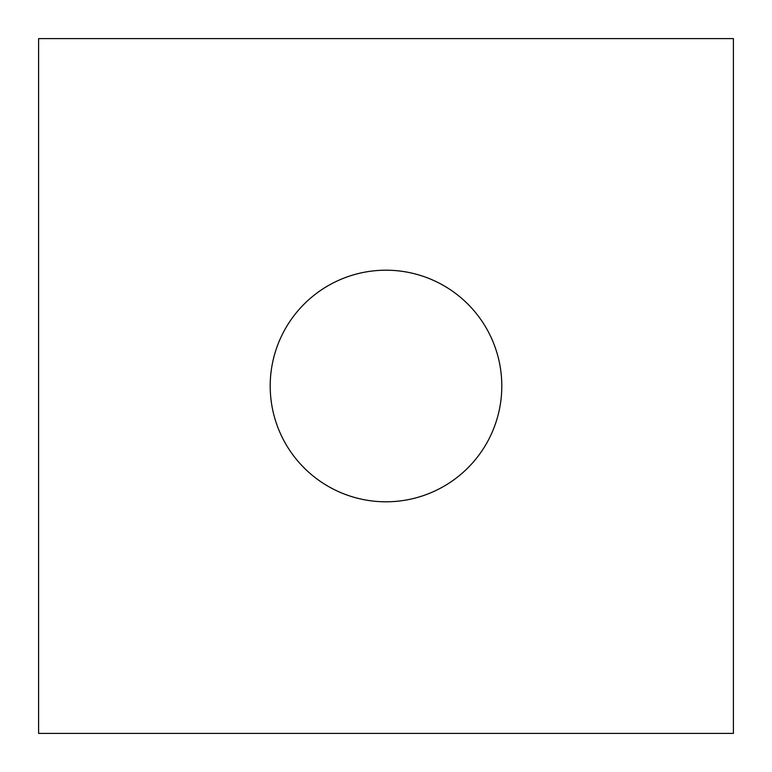 <?xml version="1.0" encoding="UTF-8"?>
<svg xmlns="http://www.w3.org/2000/svg" width="772" height="772" viewBox="0 0 772 772"><rect width="100%" height="100%" fill="white"/><g stroke="black" fill="none" stroke-linecap="round" stroke-linejoin="round"><path stroke-width="1.16" d="M386 270.2A115.8 115.8 0 0 0 270.2 386A115.8 115.8 0 0 0 386 501.8A115.8 115.8 0 0 0 501.8 386A115.8 115.8 0 0 0 386 270.2M38.6 38.6L38.6 733.4L733.4 733.4L733.4 38.6L38.6 38.6"/></g></svg>
